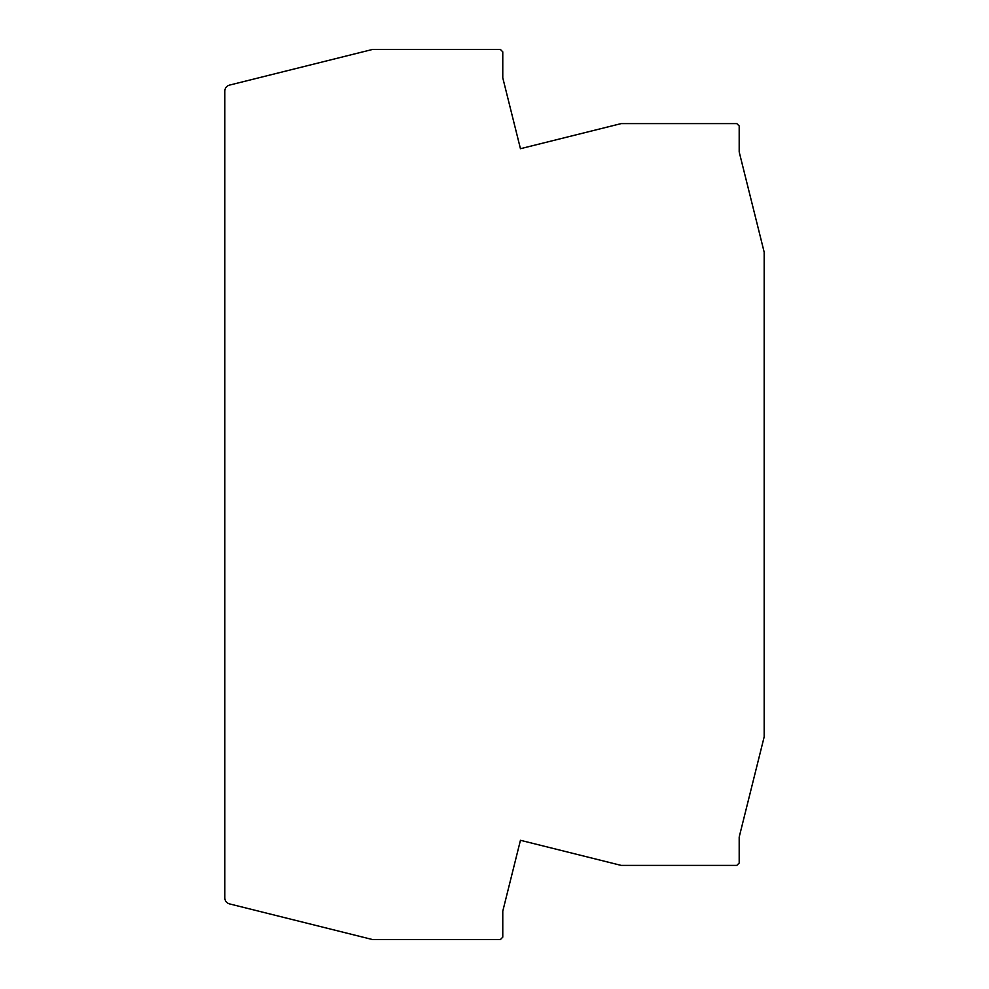 <?xml version="1.0" encoding="UTF-8"?>
<svg xmlns="http://www.w3.org/2000/svg" width="989" height="989" viewBox="0 0 989 989"><rect width="100%" height="100%" fill="white"/><g stroke="black" fill="none" stroke-linecap="round" stroke-linejoin="round"><path stroke-width="1.48" d="M764.176 252.133L764.176 736.867L739.191 837.065L739.191 863.014L736.793 865.4L621.179 865.4L520.449 840.291L502.771 911.203L502.771 937.164L500.385 939.55L372.519 939.55L229.361 903.859C226.53 902.957 225.01 901.028 224.824 898.049L224.824 90.951C225.01 87.972 226.53 86.043 229.361 85.141L372.519 49.45L500.385 49.45L502.771 51.836L502.771 77.797L520.449 148.709L621.179 123.6L736.793 123.6L739.191 125.986L739.191 151.935L764.176 252.133"/></g></svg>
